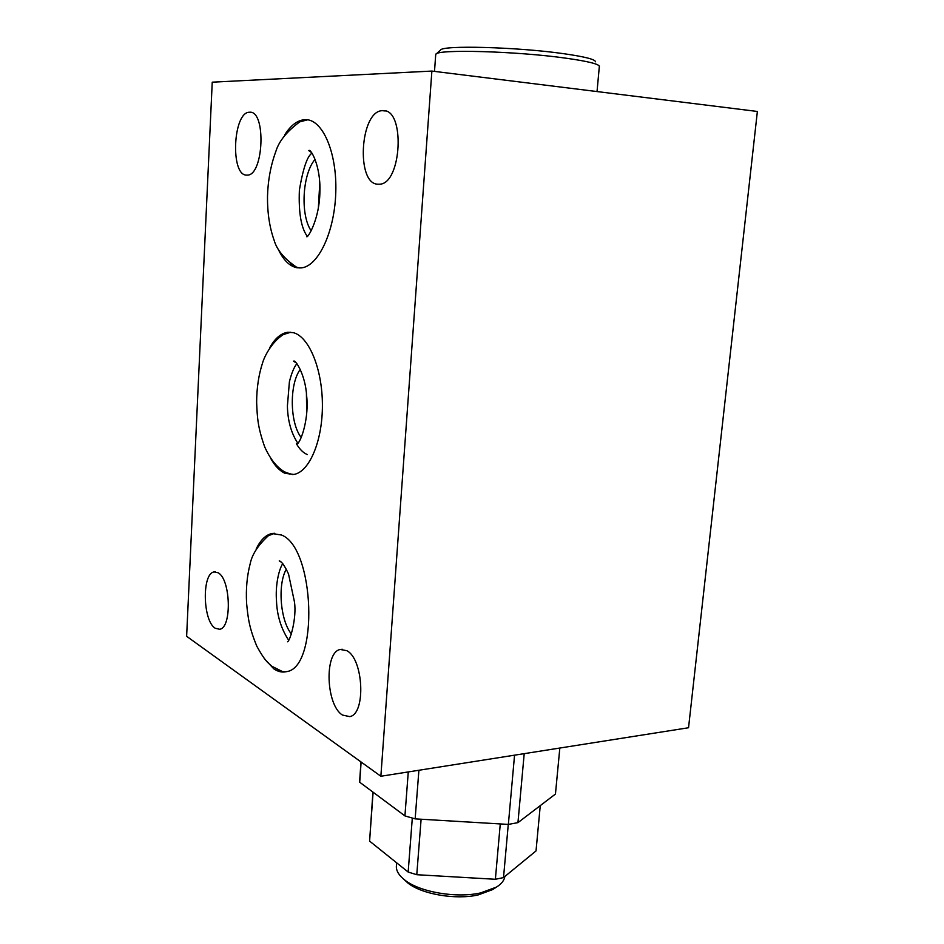 <?xml version="1.0" encoding="UTF-8"?>
<svg xmlns="http://www.w3.org/2000/svg" width="944" height="944" viewBox="0 0 944 944"><rect width="100%" height="100%" fill="white"/><g stroke="black" fill="none" stroke-linecap="round" stroke-linejoin="round"><path stroke-width="1.42" d="M431.88 71.071L757.371 111.463L688.542 727.741L380.869 776.251L186.629 636.291L212.235 82.175L431.88 71.071L380.869 776.251M264.214 658.511L273.843 668.883C278.008 671.715 282.173 672.635 286.339 671.668C319.025 668.269 314.848 547.626 281.548 535.036L271.943 533.502C265.701 534.906 260.438 540.098 256.154 549.066M270.786 458.536C274.999 466.017 279.778 470.962 285.1 473.345L293.844 474.443C309.325 472.024 322.588 441.096 322.4 404.905C322.376 368.715 308.83 336.324 293.206 332.642L287.601 332.3C280.734 333.385 274.716 338.636 269.559 348.029M278.268 249.299C283.342 260.072 289.56 266.22 296.947 267.766L301.23 267.907C318.152 266.503 334.624 232.177 335.781 192.434C337.161 152.668 322.636 119.156 305.467 119.652L304.558 119.687C297.277 120.336 290.622 125.458 284.592 135.063M342.495 715.056C325.904 705.227 324.122 651.879 340.324 649.472L346.802 650.687C363.605 658.971 366.06 714.23 349.717 716.614L342.495 715.056M377.966 184.198C355.746 184.316 359.983 110.66 382.438 110.684L382.875 110.672C405.625 108.454 401.731 184.552 379.323 184.198L377.966 184.198M215.256 628.256C202.689 621.022 201.721 573.197 214.146 571.946L218.029 572.737C230.749 578.814 232.106 628.126 219.598 629.27L215.256 628.256M246.49 175.1C230.171 175.395 232.979 111.97 249.417 112.242L249.688 112.23C266.338 110.389 263.73 175.69 247.304 175.1L246.49 175.1M274.739 533.242L268.367 535.732C258.101 545.172 252.06 554.47 250.219 563.615C247.033 575.687 245.818 588.855 246.585 603.122C248.06 618.226 249.157 627.713 256.874 646.345C264.745 660.47 267.329 662.346 272.073 666.37L282.48 671.585L285.595 671.821M277.147 669.532L282.48 671.585M286.339 569.149C277.442 584.371 280.226 620.361 291.425 634.038M290.752 332.229L283.365 334.542C272.438 341.386 264.922 355.286 262.774 362.26C258.75 374.414 256.697 387.724 256.638 402.215C257.252 417.637 257.712 427.054 264.65 446.76C270.279 459.362 277.229 467.917 285.489 472.389L292.793 474.596M283.66 471.375L289.489 474.112M307.307 454.548C303.248 452.872 299.614 449.261 296.392 443.715M300.31 369.34C289.206 384.055 289.761 423.065 301.23 437.532M306.422 393.483L306.694 413.366M307.52 119.853L299.814 121.835C286.87 131.346 278.858 141.281 275.778 151.642C270.716 165.401 267.954 180.41 267.494 196.694C267.364 212.907 269.571 227.433 274.126 240.272C276.84 249.865 284.333 258.845 296.605 267.235L299.956 267.99M290.61 263.801L296.605 267.235M315.154 159.3C302.316 173.661 300.121 215.031 311.166 230.773M319.756 183.183L318.364 208.01M408.268 771.932L404.929 815.899L359.711 782.246L359.841 778.328M361.115 762.02L359.711 782.246M559.827 748.037L555.45 794.046L517.949 822.637L508.356 824.419L415.148 818.873L404.929 815.899M524.203 753.654L517.949 822.637M418.9 770.257L415.148 818.873M514.551 755.176L508.356 824.419M412.304 818.106L408.162 872.044L369.6 841.128L372.927 792.075M373.092 792.205L369.6 841.128M421.107 819.227L416.776 874.71L408.162 872.044M500.273 823.935L495.376 879.277L416.776 874.71M508.273 824.419L503.518 877.59L495.376 879.277M540.263 805.621L536.027 850.922L503.518 877.59M504.839 876.492C504.226 880.492 501.394 884.032 496.379 887.136L480.59 892.918C456.566 898.381 420.163 892.186 405.07 880.268C399.359 875.902 396.456 871.43 396.338 866.84L396.48 865.023M403.725 879.206L408.115 883.206C422.145 894.298 455.799 900.033 478.065 894.959L492.709 889.567L496.379 887.136M494.691 888.257L492.709 889.567M599.393 66.564C599.416 64.145 588.36 61.36 566.211 58.221C516.946 51.188 436.624 49.005 435.857 54.268L435.691 55.012M436.163 53.985L440.482 50.15C441.45 45.017 517.347 46.988 563.934 53.725C584.902 56.734 595.416 59.425 595.463 61.797M273.89 533.384L271.943 533.502M288.663 640.244C280.993 628.492 276.934 615.205 276.474 600.36C275.388 586.731 278.303 570.518 282.775 563.568M281.666 562.364L279.235 560.889C281.513 561.291 284.616 565.657 288.534 573.999L294.493 602.095C296.77 618.001 290.292 640.539 287.578 641.767M289.596 332.323L287.601 332.3M297.195 444.058C301.785 440.612 309.042 416.847 306.658 396.079C305.455 374.225 294.929 358.803 293.56 361.257L296.227 362.862M296.912 363.664C294.08 367.074 291.578 373.104 289.395 381.789L287.401 406.085C287.743 420.859 291.224 433.261 297.856 443.291M306.599 119.888L304.558 119.687M307.272 236.319C301.124 227.976 298.493 212.553 299.378 190.063C303.13 168.209 307.343 155.925 312.004 153.211M311.508 152.539L308.794 150.627C310.552 148.019 320.889 165.873 319.886 191.927C319.591 218.088 308.535 237.074 306.835 236.791M340.324 649.472L342.294 649.26M382.438 110.684L385.294 110.991M214.146 571.946L215.385 571.852M249.417 112.242L251.116 112.407M360.986 761.926L359.64 781.231M396.645 862.804L396.338 866.84M408.115 883.206L405.07 880.268M435.727 54.445L434.5 71.39M599.31 66.753L597.033 91.556"/></g></svg>
